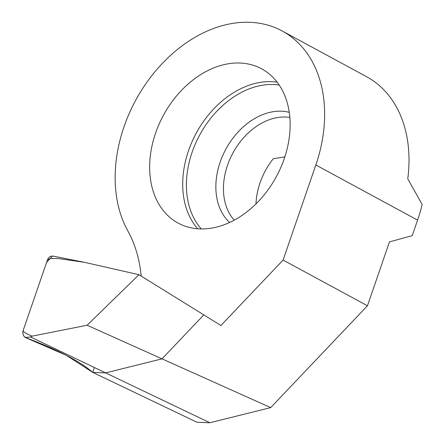 <?xml version="1.0" encoding="UTF-8"?>
<svg xmlns="http://www.w3.org/2000/svg" width="445" height="445" viewBox="0 0 445 445"><rect width="100%" height="100%" fill="white"/><g stroke="black" fill="none" stroke-linecap="round" stroke-linejoin="round"><path stroke-width="0.67" d="M248.121 63.98A87.71 64.252 -61.6 0 0 158.604 125.273A87.71 64.252 -61.6 0 0 179.719 223.913A87.71 64.252 -61.6 0 0 191.662 227.946A87.71 64.252 -61.6 0 0 280.189 168.911A87.71 64.252 -61.6 0 0 263.251 69.737A87.71 64.252 -61.6 0 0 248.121 63.98M255.992 203.855A60.303 44.177 -61.6 0 1 273.252 158.759L284.861 156.868M141.193 276.084A145.309 106.444 -61.6 0 0 127.776 230.788A130.78 95.803 118.4 0 1 142.795 88.305A130.78 95.803 118.4 0 1 261.983 23.724A130.78 95.803 118.4 0 1 282.191 30.978A130.78 95.803 118.4 0 1 315.833 164.989L283.098 260.064L367.459 305.771L389.453 241.902L412.248 235.644L417.588 220.119A130.78 95.803 -61.6 0 0 422.155 204.45L407.759 178.862A130.78 95.803 -61.6 0 0 366.552 76.685L282.191 30.978M283.098 260.064L220.931 325.501L203.793 314.882L162.019 358.854L270.699 407.614L367.459 305.771M270.699 407.614L209.884 422.75L196.963 422.238L92.705 372.37L105.626 372.882L209.884 422.75M87.114 325.245L162.019 358.854L105.626 372.882L162.019 358.854L203.793 314.882L138.957 274.699L87.114 325.245L32.196 336.131C25.871 333.617 22.873 331.692 23.201 330.362L47.52 259.735L48.371 258.094L49.618 256.86L51.125 256.148L53.011 256.092M32.196 336.131L30.577 336.993L105.626 372.882L92.705 372.37C80.072 361.318 57.527 349.659 25.07 337.399C23.04 335.652 22.417 333.305 23.201 330.362L46.619 262.361L52.555 256.025M47.52 259.735L50.357 258.528L58.173 258.506L84.522 262.339L138.957 274.699M30.577 336.993L25.07 337.399M94.379 367.509L92.705 372.37L66.344 355.338L25.07 337.399L23.852 336.081L23.073 334.334L22.845 332.348L23.201 330.368M277.163 82.169A86.313 63.229 -61.6 0 0 196.245 133.15A86.313 63.229 -61.6 0 0 197.73 228.774M279.232 85.056A84.628 61.994 -61.6 0 0 199.688 135.013A84.628 61.994 -61.6 0 0 201.279 228.93M289.278 112.329A63.674 46.642 -61.6 0 0 287.342 111.89A63.674 46.642 -61.6 0 0 225.215 150.36A63.674 46.642 -61.6 0 0 229.609 222.456M289.862 117.458A60.303 44.177 -61.6 0 0 232.907 153.013A60.303 44.177 -61.6 0 0 234.231 220.142M315.833 164.989L417.588 220.119M84.522 262.339L53.077 256.103"/></g></svg>
